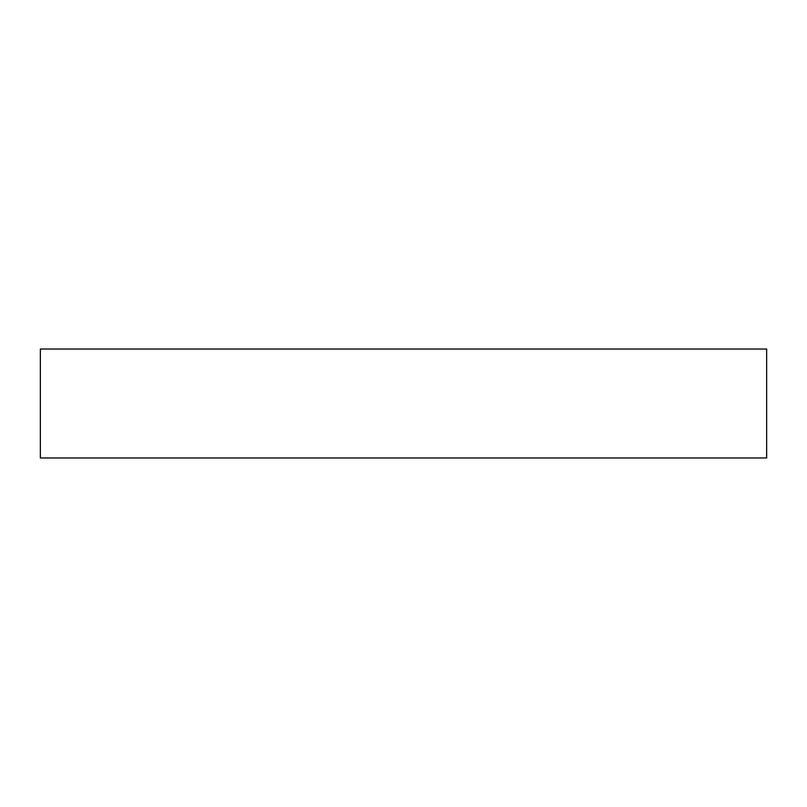 <?xml version="1.0" encoding="UTF-8"?>
<svg xmlns="http://www.w3.org/2000/svg" width="807" height="807" viewBox="0 0 807 807"><rect width="100%" height="100%" fill="white"/><g stroke="black" fill="none" stroke-linecap="round" stroke-linejoin="round"><path stroke-width="1.21" d="M40.35 349.028L40.35 457.973L766.65 457.973L766.65 349.028L40.35 349.028L766.65 349.028L766.65 457.973L40.35 457.973L40.35 349.028"/></g></svg>
